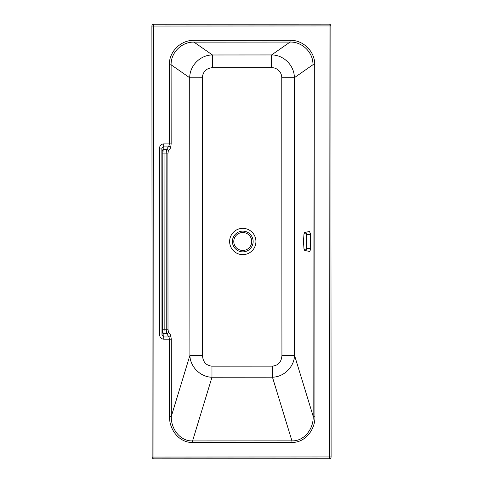 <?xml version="1.0" encoding="UTF-8"?>
<svg xmlns="http://www.w3.org/2000/svg" width="483" height="483" viewBox="0 0 483 483"><rect width="100%" height="100%" fill="white"/><g stroke="black" fill="none" stroke-linecap="round" stroke-linejoin="round"><path stroke-width="0.72" d="M162.21 151.167L162.318 331.924A1.787 1.733 -173.7 0 0 164.111 333.662L166.617 333.662A1.787 1.709 -35.3 0 0 168.38 331.924L167.999 329.195L164.166 329.195L163.743 336.977L168.965 336.977L169.515 339.205L171.272 339.205L170.722 335.238A1.787 1.709 -35.3 0 1 168.965 336.977L166.617 333.662L166.237 329.195L166.134 153.896L166.508 149.428L163.997 149.434A1.787 1.733 -6.3 0 0 162.21 151.167L161.865 148.07L159.565 148.07C159.764 145.57 161.117 144.175 163.628 143.88L171.157 143.88L170.614 147.846A1.787 1.709 -144.8 0 0 168.851 146.114L169.394 143.88L169.346 64.819C168.965 51.651 180.865 39.968 193.979 40.349L193.979 42.13C181.783 41.749 170.734 52.587 171.109 64.819L189.728 77.769C189.62 65.658 200.367 54.887 212.466 54.984L271.585 54.947C283.69 54.839 294.449 65.591 294.352 77.709L281.764 77.715L281.933 355.343C281.529 361.858 278.371 365.45 272.454 366.132L272.46 377.205L291.949 440.882C304.67 441.22 313.769 428.33 313.165 416.268L312.954 64.734C313.316 52.502 302.255 41.677 290.06 42.069L271.585 54.947L271.597 67.638A10.457 10.228 -34.9 0 1 281.764 77.715M192.566 442.488C178.885 442.79 169.002 429.109 169.557 416.358L171.32 416.352C170.734 428.415 179.845 441.299 192.566 440.937L291.949 440.882L291.949 442.428L192.566 442.488L192.566 440.937L211.977 377.241C200.113 377.012 190.073 366.464 189.897 355.403L202.486 355.391C202.896 361.906 206.054 365.498 211.971 366.168L211.977 377.241L272.46 377.205C284.33 376.963 294.352 366.398 294.521 355.337L281.933 355.343M314.928 416.268L313.165 416.268L294.521 355.337L294.352 77.709L312.954 64.734L314.717 64.734L314.928 416.268C315.502 429.025 305.636 442.712 291.949 442.428M314.717 64.734C315.085 51.566 303.173 39.89 290.06 40.294L290.06 42.069L193.979 42.13L212.466 54.984L212.478 67.668L271.597 67.638M153.944 458.85L153.685 26.046L329.056 25.937L329.315 456.954L152.151 457.063A1.787 1.787 0 0 0 153.944 458.85L329.315 458.747L329.315 456.954L331.103 456.954A1.787 1.787 0 0 1 329.315 458.747M329.056 24.15L329.056 25.937L330.849 25.937A1.787 1.787 0 0 0 329.056 24.15L153.685 24.253A1.787 1.787 0 0 0 151.897 26.046L153.685 26.046L153.685 24.253M169.557 416.358L169.515 339.205L163.743 339.211L163.743 336.977L161.98 335.027L161.865 148.07L163.628 146.114L168.851 146.114L166.508 149.428A1.787 1.709 35.2 0 1 168.271 151.167L167.897 153.896L164.063 153.896L164.166 329.195L162.379 329.201M163.628 143.88L164.063 153.896L162.27 153.896M330.849 25.937L331.103 456.954M152.151 457.063L151.897 26.046M162.318 331.924L161.98 335.027L159.68 335.027L159.565 148.07M171.272 339.205L171.32 416.352L189.897 355.403L189.728 77.769L202.317 77.763C202.908 71.617 206.289 68.254 212.478 67.668M305.039 232.408L309.434 231.496L310.533 233.76L310.666 248.51L310.104 250.671L309.44 251.426L305.051 250.514L306.035 250.043L306.5 248.823L306.777 241.47L306.512 234.201L306.017 232.878L305.039 232.408C304.61 232.238 304.242 232.981 303.934 234.623L303.487 241.458L303.934 248.268C304.628 251.142 305.413 251.142 306.3 248.28L306.294 234.653L310.66 234.418M306.294 234.653C305.407 231.786 304.616 231.78 303.928 234.647L303.487 241.458L303.94 248.292C304.139 249.747 304.507 250.49 305.051 250.514M202.317 77.763L202.486 355.391M211.971 366.168L272.454 366.132M236.465 229.962A13.15 13.15 0 0 0 231.242 247.809A13.15 13.15 0 0 0 249.089 253.038A13.15 13.15 0 0 0 254.318 235.185A13.15 13.15 0 0 0 236.465 229.962M193.979 40.349L290.06 40.294M163.743 339.211C161.231 338.921 159.879 337.526 159.68 335.027M247.755 250.599A10.372 10.372 0 0 0 248.171 232.643A10.372 10.372 0 0 0 232.414 241.259A10.372 10.372 0 0 0 247.755 250.599M170.722 335.238L168.38 331.924M167.999 329.195L167.897 153.896M170.614 147.846L168.271 151.167M169.346 64.819L171.109 64.819L171.157 143.88M242.762 232.516A8.978 8.978 0 0 1 250.532 245.98A8.978 8.978 0 0 1 234.986 245.98A8.978 8.978 0 0 1 242.762 232.516M310.666 248.51L306.3 248.28"/></g></svg>
